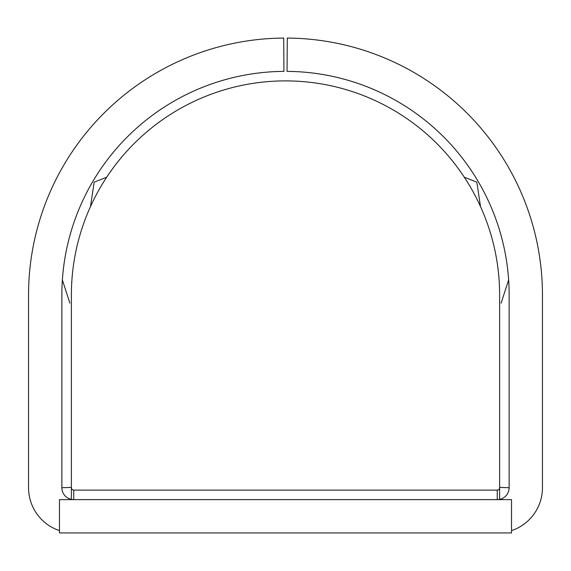 <?xml version="1.0" encoding="UTF-8"?>
<svg xmlns="http://www.w3.org/2000/svg" width="571" height="571" viewBox="0 0 571 571"><rect width="100%" height="100%" fill="white"/><g stroke="black" fill="none" stroke-linecap="round" stroke-linejoin="round"><path stroke-width="0.86" d="M227.8 532.929L343.207 532.929M71.375 499.382L71.375 487.727A2.377 2.377 0 0 0 73.752 490.104L73.752 499.625A11.898 11.898 0 0 1 61.861 487.727L61.861 295.014A223.639 223.639 0 0 1 283.944 71.375L283.716 38.071A256.95 256.95 0 0 0 28.55 295.014L28.55 487.727A45.202 45.202 0 0 0 59.477 530.616M511.523 530.616A45.202 45.202 0 0 0 542.45 487.727L542.45 295.014A256.95 256.95 0 0 0 287.284 38.071L287.056 71.375A223.639 223.639 0 0 1 509.139 295.014L509.139 487.727A11.898 11.898 0 0 1 497.248 499.625L497.248 490.104A2.377 2.377 0 0 0 499.625 487.727L499.625 295.014A214.125 214.125 0 0 0 285.5 80.889A214.125 214.125 0 0 0 71.375 295.014L71.375 487.727M464.316 177.224L476.835 182.149L480.504 206.559M90.496 206.559L94.165 182.149L106.684 177.224M69.89 303.151L62.367 279.911M508.633 279.911L501.11 303.151M511.523 499.625L59.477 499.625L59.477 532.929L511.523 532.929L511.523 499.625M499.625 487.727L499.625 499.382M61.861 487.727L71.375 487.398M509.139 487.727L499.625 487.398M73.752 490.104L497.248 490.104"/></g></svg>
